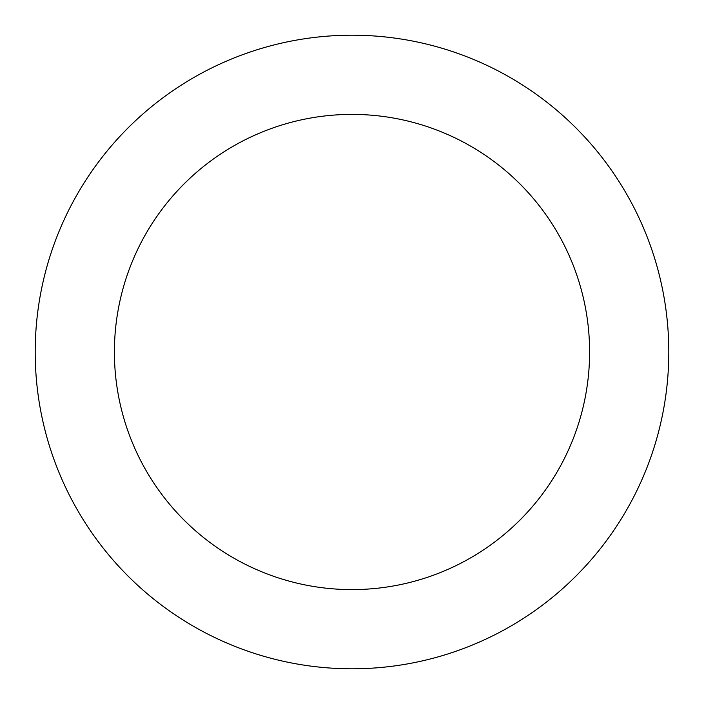 <?xml version="1.0" encoding="UTF-8"?>
<svg xmlns="http://www.w3.org/2000/svg" width="704" height="704" viewBox="0 0 704 704"><rect width="100%" height="100%" fill="white"/><g stroke="black" fill="none" stroke-linecap="round" stroke-linejoin="round"><path stroke-width="1.06" d="M589.6 352A237.6 237.6 0 0 0 352 114.4A237.6 237.6 0 0 0 114.4 352A237.6 237.6 0 0 0 352 589.6A237.6 237.6 0 0 0 589.6 352M668.8 352A316.8 316.8 0 0 0 352 35.2A316.8 316.8 0 0 0 35.2 352A316.8 316.8 0 0 0 352 668.8A316.8 316.8 0 0 0 668.8 352"/></g></svg>
